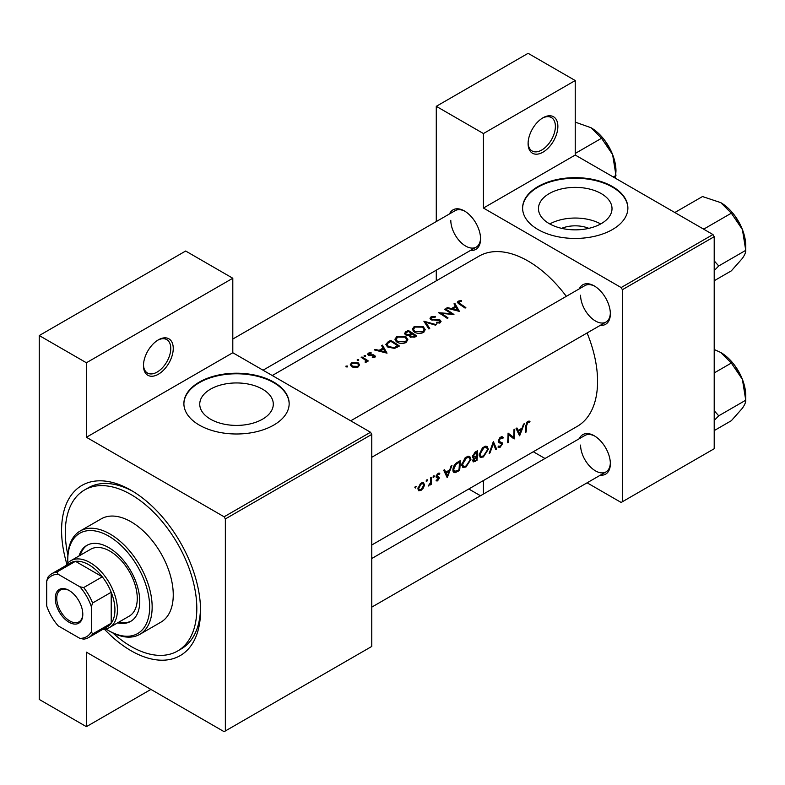 <?xml version="1.0" encoding="UTF-8"?>
<svg xmlns="http://www.w3.org/2000/svg" width="785" height="785" viewBox="0 0 785 785"><rect width="100%" height="100%" fill="white"/><g stroke="black" fill="none" stroke-linecap="round" stroke-linejoin="round"><path stroke-width="1.18" d="M528.099 143.576A21.058 12.158 -60 0 1 542.985 117.789A21.058 12.158 -60 0 1 557.87 126.385A21.058 12.158 -60 0 1 542.985 152.172A21.058 12.158 -60 0 1 528.099 143.576M528.109 142.831A19.301 11.147 120 0 0 532.093 150.975A19.301 11.147 120 0 0 546.968 145.804A19.301 11.147 120 0 0 555.387 126.385A19.301 11.147 120 0 0 551.394 117.554A19.301 11.147 120 0 0 542.347 118.172M143.469 365.633A21.058 12.158 -60 0 1 158.364 339.846A21.058 12.158 -60 0 1 173.249 348.442A21.058 12.158 -60 0 1 158.364 374.229A21.058 12.158 -60 0 1 143.469 365.633M143.488 364.897A19.301 11.147 120 0 0 147.472 373.042A19.301 11.147 120 0 0 162.338 367.871A19.301 11.147 120 0 0 170.767 348.442A19.301 11.147 120 0 0 166.763 339.611A19.301 11.147 120 0 0 157.726 340.229M561.658 228.347A23.305 13.453 180 0 1 588.828 228.347M601.251 223.637A36.777 21.234 0 0 0 612.015 208.614A36.777 21.234 0 0 0 589.319 188.999A36.777 21.234 0 0 0 549.235 193.601A36.777 21.234 0 0 0 538.461 208.614A36.777 21.234 0 0 0 561.167 228.239A36.777 21.234 0 0 0 601.251 223.637M600.692 223.951A36.777 21.234 0 0 0 549.794 223.951M612.467 229.534A52.644 30.389 0 0 0 627.882 208.045A52.644 30.389 0 0 0 595.383 179.971A52.644 30.389 0 0 0 538.019 186.555A52.644 30.389 0 0 0 522.604 208.045A52.644 30.389 0 0 0 555.093 236.128A52.644 30.389 0 0 0 612.467 229.534M627.882 208.329A52.644 30.389 0 0 0 595.158 180.491A52.644 30.389 0 0 0 538.019 187.124A52.644 30.389 0 0 0 522.604 208.329M262.533 419.19A36.777 21.234 0 0 0 273.298 404.177A36.777 21.234 0 0 0 250.601 384.562A36.777 21.234 0 0 0 210.517 389.164A36.777 21.234 0 0 0 199.743 404.177A36.777 21.234 0 0 0 222.449 423.792A36.777 21.234 0 0 0 262.533 419.19M273.749 425.087A52.644 30.389 0 0 0 289.165 403.598A52.644 30.389 0 0 0 256.666 375.524A52.644 30.389 0 0 0 199.302 382.109A52.644 30.389 0 0 0 183.886 403.598A52.644 30.389 0 0 0 216.385 431.681A52.644 30.389 0 0 0 273.749 425.087M289.165 403.892A52.644 30.389 0 0 0 256.44 376.044A52.644 30.389 0 0 0 199.302 382.688A52.644 30.389 0 0 0 183.886 403.892M579.31 438.687A22.814 13.168 60 0 1 594.225 435.763A22.814 13.168 60 0 1 610.357 463.7A22.814 13.168 60 0 1 600.368 475.161M594.853 436.146A21.058 12.158 -120 0 0 584.943 435.439L371.766 558.518M579.31 288.831A22.814 13.168 60 0 1 594.225 285.907A22.814 13.168 60 0 1 610.357 313.843A22.814 13.168 60 0 1 600.368 325.304M594.853 286.289A21.058 12.158 -120 0 0 584.943 285.583L350.709 420.819M449.53 213.903A22.814 13.168 60 0 1 464.445 210.979A22.814 13.168 60 0 1 480.577 238.915A22.814 13.168 60 0 1 470.588 250.376M465.083 211.361A21.058 12.158 -120 0 0 455.163 210.655L232.802 339.032M66.882 564.189A98.262 56.726 60 0 1 61.583 530.395A98.262 56.726 60 0 1 131.066 490.282A98.262 56.726 60 0 1 200.548 610.622A98.262 56.726 60 0 1 104.444 629.246M132.95 491.4A92.993 53.694 -120 0 0 88.283 487.819L84.564 489.968A92.993 53.694 -120 0 0 67.883 555.083M371.766 545.006L577.22 426.383A98.262 56.726 -120 0 0 597.571 381.402A98.262 56.726 -120 0 0 587.092 332.968M529.993 421.31L528.904 421.045L526.912 422.193L525.822 426.019A98.262 56.726 60 0 1 525.332 432.506L526.107 432.054A98.262 56.726 -120 0 0 526.598 425.666L527.854 422.418L529.522 422.34L529.993 421.31M519.65 435.783L524.321 423.694L523.467 424.185L522.094 428.129L518.149 430.406L516.922 427.962L516.079 428.453L519.474 435.685M514.195 438.933A98.262 56.726 -120 0 0 514.744 429.218L513.959 429.67A98.262 56.726 60 0 1 513.625 437.353L508.062 433.075A98.262 56.726 60 0 1 507.512 442.789L508.297 442.338A98.262 56.726 -120 0 0 508.817 434.753L513.302 438.413M497.975 447.028L500.114 447.293L502.488 443.849L502.115 442.671L499.289 441.523L499.005 440.738L500.742 438.069L502.616 438.629L503.362 437.706L501.801 436.686L499.672 437.922L498.23 441.17L499.034 442.75L501.232 443.437L501.703 444.339L500.31 446.272L498.73 446.037L497.975 447.028L498.504 447.479M502.577 436.872L501.801 436.686M500.545 437.166L502.616 438.629M498.239 440.974L499.613 441.759L498.249 440.925M501.291 443.466L498.279 441.729L501.703 444.339M496.601 449.089L493.363 441.562L489.143 453.396L489.977 452.916L493.392 443.643L495.767 449.579L496.601 449.089L495.325 448.353M488.329 449.285L487.142 446.429L485.365 446.184L482.422 447.882L479.193 454.603L480.224 457.41L483.383 456.948L488.329 449.285L487.495 448.804M477.005 460.402A98.262 56.726 -120 0 0 477.555 450.688L475.2 452.052L472.384 456.468L472.953 457.93L473.944 458.008L472.786 460.628L473.237 461.933L477.005 460.402L476.22 459.951M470.961 459.313L469.764 456.458L467.997 456.213L465.054 457.91L461.825 464.632L462.856 467.438L466.005 466.977L470.961 459.313L470.127 458.832M459.637 470.431A98.262 56.726 -120 0 0 460.177 460.716L457.488 462.277C454.731 463.925 453.21 466.388 452.925 469.646L453.858 472.55L455.163 472.698L459.637 470.431L458.852 469.979M447.273 477.574L451.944 465.476L451.09 465.966L449.717 469.911L445.782 472.187L444.546 469.744L443.702 470.235L447.097 477.466M436.018 480.832L437.569 480.891L439.306 478.114L439.07 477.192L436.892 476.093L438.03 474.277L439.276 474.317L439.796 473.345L437.314 473.924L436.107 476.583L436.372 477.525L438.521 478.605L436.175 480.93M439.443 473.139L438.707 473.12M438.629 476.937L436.156 476.122M437.637 480.027L436.588 479.92M436.372 477.525L438.344 478.085M433.732 475.857L434.458 476.279L433.349 476.21L433.006 477.113L433.722 477.525L434.125 475.769M433.006 477.113L433.722 477.525L433.006 477.113M431.161 484.473A98.262 56.726 -120 0 0 431.456 477.309L430.671 477.761A98.262 56.726 60 0 1 430.641 480.204L430.406 482.736L428.168 486.082L430.465 483.884A98.262 56.726 60 0 1 430.386 484.914L431.161 484.473L430.455 484.06M426.834 479.851L427.55 480.263L426.441 480.194L426.108 481.097L426.824 481.509L427.217 479.753M426.108 481.097L426.824 481.509L426.108 481.097M418.64 490.713L420.956 490.478L423.468 487.917L424.479 484.894L423.557 482.775L422.183 482.657L420.348 483.717L417.905 488.692L418.758 490.782M415.589 486.337L416.305 486.759L415.196 486.69L414.863 487.593L415.569 488.005L415.971 486.249M414.863 487.593L415.569 488.005L414.863 487.593M566.309 296.337A98.262 56.726 -120 0 0 478.968 256.185L272.267 375.524M461.295 300.527L458.195 301.155L457.321 302.284L459.215 304.148A98.262 56.726 60 0 1 465.083 308.093L465.858 307.641A98.262 56.726 -120 0 0 460.079 303.746L459.048 301.695L461.501 301.185L461.295 300.527L461.295 301.214M458.587 303.736L459.048 301.695M453.985 303.844L455.447 306.278L451.512 308.544L447.44 307.622L446.596 308.103L459.402 311.37L454.839 303.353L453.985 303.844M439.482 320.594L439.306 322.105L436.499 322.301L436.332 323.086L440.11 322.792L441.062 321.448L440.228 320.123L438.423 319.505L431.701 319.22L431.142 318.386L431.927 317.346L435.283 317.12L435.577 316.424L431.043 316.836L429.984 318.288L430.906 319.662L439.482 320.594L439.914 322.9M436.352 324.676L423.88 321.222L428.895 328.984L429.729 328.503L425.774 322.282L435.518 325.157L436.352 324.676M405.914 336.716L396.808 336.588L394.914 339.228L396.827 342.015C399.889 343.761 402.94 343.918 406.012 342.486L407.876 339.719L405.914 336.716L405.914 337.795M399.388 346.018A98.262 56.726 -120 0 0 390.704 340.376L388.006 341.936L385.827 344.389L387.81 347.088L394.561 348.403L399.388 346.018M371.07 352.583L368.4 353.122L367.606 354.192L368.371 355.281L374.033 355.762L374.062 356.812L372.296 356.998L372.316 357.666L374.847 357.332L375.524 356.39L373.513 354.83L369.117 354.81L369.215 353.554L371.148 353.23L371.07 352.583L371.07 353.221M369.117 355.605L369.215 353.554M374.033 355.762L374.062 357.607M365.594 355.585L364.142 355.585L364.142 356.419L365.594 356.429L365.594 355.585M364.142 355.585L364.142 356.419L364.142 355.585M368.322 360.963A98.262 56.726 -120 0 0 361.973 356.959L361.198 357.411A98.262 56.726 60 0 1 363.327 358.686L365.368 360.138L365.211 362.631L366.104 362.385L366.605 360.786A98.262 56.726 60 0 1 367.537 361.414L368.322 360.963M365.869 361.1L365.476 362.591M347.441 366.065L345.999 366.055L345.999 366.899L347.441 366.909L347.441 366.065M345.999 366.055L345.999 366.899L345.999 366.055M358.225 362.856L351.67 362.788L350.287 364.632L351.66 366.644L354.781 367.606L358.235 366.919L359.608 364.819L358.225 362.856L358.225 364.024M358.686 359.569L357.244 359.569L357.244 360.403L358.686 360.413L358.686 359.569M357.244 359.569L357.244 360.403L357.244 359.569M381.608 345.626L383.07 348.059L379.135 350.336L375.073 349.403L374.219 349.894L387.025 353.162L382.462 345.135L381.608 345.626M409.309 336.108L409.309 335.224L410.153 337.05L415.059 336.971L416.757 335.99A98.262 56.726 -120 0 0 408.072 330.348L404.412 333.34L405.413 334.783L409.211 335.676M423.292 326.688L414.186 326.56L412.282 329.2L414.195 331.986C417.257 333.733 420.318 333.89 423.38 332.457L425.244 329.69L423.292 326.688L423.292 327.767M453.946 314.52A98.262 56.726 -120 0 0 445.262 308.878L444.477 309.329A98.262 56.726 60 0 1 451.296 313.657L438.579 312.734A98.262 56.726 60 0 1 447.264 318.376L448.049 317.925A98.262 56.726 -120 0 0 441.209 313.382L453.946 314.52M587.111 482.814L621.151 502.459L714.203 448.735L714.203 236.697L622.387 289.704L621.151 287.555L483.432 208.045L575.238 155.037L575.238 80.541L528.099 53.321L436.283 106.328L436.283 221.556M621.151 287.555L712.966 234.548L575.238 155.037M225.354 730.963L371.766 646.438L371.766 434.399L225.354 518.934L225.354 730.963L224.118 731.679L86.399 652.168L86.399 726.665L39.25 699.445L39.25 335.548L185.652 251.023L232.802 278.243L232.802 352.74L86.399 437.265L86.399 362.768L39.25 335.548M436.283 280.834L436.283 270.177M545.006 458.499L533.3 451.738M622.387 501.743L622.387 289.704M575.238 80.541L483.432 133.548L483.432 208.045M483.432 133.548L436.283 106.328M480.489 495.747L468.782 488.986M483.432 480.528L483.432 494.05M712.966 234.548L714.203 236.697M580.576 445.075A21.058 12.158 -120 0 0 589.77 466.27A21.058 12.158 -120 0 0 605.991 471.913A21.058 12.158 -120 0 0 610.337 462.964M450.796 220.291A21.058 12.158 -120 0 0 459.99 241.486A21.058 12.158 -120 0 0 476.21 247.128A21.058 12.158 -120 0 0 480.567 238.179M580.576 295.219A21.058 12.158 -120 0 0 589.77 316.414A21.058 12.158 -120 0 0 605.991 322.056A21.058 12.158 -120 0 0 610.337 313.107M225.354 518.934L224.118 516.785L86.399 437.265M224.118 516.785L370.52 432.25L232.802 352.74M370.52 432.25L371.766 434.399M112.834 632.936A92.993 53.694 -120 0 0 131.066 646.438A92.993 53.694 -120 0 0 177.557 651.04L181.286 648.891A92.993 53.694 -120 0 0 200.518 608.424M150.916 689.416L86.399 726.665M86.399 362.768L232.802 278.243M351.67 363.897L351.67 362.788M357.46 366.389L352.426 366.193L351.386 364.682L352.455 363.239L357.44 363.298L358.49 364.878L357.46 367.282M352.426 367.056L352.426 366.193M361.973 357.872L361.973 356.959M368.4 355.301L368.4 353.122M369.941 355.742L369.941 355.055M371.55 355.634L371.55 354.908M373.513 355.556L373.513 354.83M374.779 357.371L374.779 355.291M375.073 350.071L375.073 349.403M379.135 351.032L379.135 350.336M383.07 349.139L383.07 348.059M382.462 347.029L382.462 345.135M385.288 351.984L380.44 350.659L383.541 348.864L385.288 352.72M380.44 351.366L380.44 350.659M390.704 341.416L390.704 340.376M390.812 341.347A98.262 56.726 60 0 1 397.71 345.832L394.188 347.559L388.585 346.636L387.084 344.595L387.554 343.487L390.812 341.347M397.71 346.99L397.71 345.832M394.188 348.471L394.188 347.559M388.585 347.539L388.585 346.636M396.808 337.786L396.808 336.588M405.08 341.867L397.612 341.563L396.072 339.346L397.73 337.089L405.138 337.167L406.679 339.512L405.08 342.937M397.612 342.466L397.612 341.563M408.072 331.388L408.072 330.348M405.717 333.036L405.717 331.702M415.088 335.803L410.918 336.588L410.339 335.686L412.302 333.9A98.262 56.726 60 0 1 415.088 335.803L415.088 336.961M414.029 337.471L414.029 336.412M410.918 337.452L410.918 336.588M411.409 333.321L409.171 334.488L406.188 334.332L405.609 333.448L408.18 331.319A98.262 56.726 60 0 1 411.409 333.321L411.409 334.43M409.171 335.264L409.171 334.488M406.188 335.156L406.188 334.332M414.186 327.757L414.186 326.56M422.448 331.839L414.98 331.535L413.45 329.317L415.098 327.06L422.507 327.139L424.047 329.484L422.448 332.909M414.98 332.438L414.98 331.535M425.774 324.009L425.774 322.282M431.043 319.73L431.043 316.836M431.701 320.005L431.701 319.22M432.869 320.251L432.869 319.564M438.423 320.211L438.423 319.505M440.228 322.723L440.228 320.123M436.499 323.106L436.499 322.301M439.306 323.126L439.306 322.105M445.262 309.781L445.262 308.878M441.209 314.314L441.209 313.382M451.296 314.314L451.296 313.657M447.44 308.289L447.44 307.622M451.512 309.241L451.512 308.544M455.447 307.347L455.447 306.278M454.839 305.237L454.839 303.353M457.665 310.203L452.817 308.868L455.918 307.082L457.665 310.938M452.817 309.575L452.817 308.868M458.195 303.471L458.195 301.155M525.42 431.662L526.107 432.054M527.863 421.388L529.522 422.34M527.451 421.673L528.423 422.232M527.098 421.987L527.854 422.418M444.251 471.304L445.782 472.187M447.421 475.759L446.145 472.953L449.246 471.167L447.421 475.759L445.988 474.925M444.644 472.089L446.145 472.953M448.402 470.676L449.246 471.167M436.401 480.214L437.569 480.891M437.353 473.885L438.03 474.277M436.244 475.73L436.892 476.093M436.136 476.289L439.306 478.114M422.948 487.613L423.468 487.917M420.073 489.958L420.956 490.478M423.547 484.355L424.479 484.894M421.035 489.614L419.327 489.811L418.69 488.231L421.26 483.962L423.027 483.746L423.704 485.336L421.035 489.614M418.012 487.838L418.69 488.231M420.554 483.55L421.26 483.962M453.092 471.51L455.163 472.698M459.392 462.198A98.262 56.726 60 0 1 458.96 469.921L454.456 471.461L453.701 469.204L455.908 464.455L459.392 462.198L458.509 461.688M453.014 468.802L453.701 469.204M455.202 464.043L455.908 464.455M465.122 466.467L466.005 466.977M466.084 466.035L463.435 466.398L462.61 464.18L466.545 457.812L469.253 457.518L470.176 459.765L466.084 466.035M461.923 463.788L462.61 464.18M465.721 457.341L466.545 457.812M472.442 457.135L473.944 458.008M476.328 459.892L475.278 460.501L473.571 460.167L476.593 456.821A98.262 56.726 60 0 1 476.328 459.892M472.825 460.324L473.787 460.883L472.953 459.804M475.219 456.635L476.063 457.125M475.759 456.34L476.593 456.821M474.513 456.948L473.169 456.026L476.77 452.17A98.262 56.726 60 0 1 476.652 455.83L474.513 456.948L472.403 456.271M472.501 455.634L473.169 456.026M474.788 452.307L475.651 452.808M475.877 451.66L476.77 452.17M482.49 456.438L483.383 456.948M483.452 456.007L480.803 456.37L479.978 454.152L483.913 447.784L486.621 447.489L487.554 449.736L483.452 456.007M479.292 453.759L479.978 454.152M483.089 447.313L483.913 447.784M492.823 443.309L493.392 443.643M489.467 452.621L489.977 452.916M501.644 436.705L503.362 437.706M499.966 437.628L500.742 438.069M498.347 440.356L499.005 440.738M498.239 441.396L502.488 443.849M498.495 446.351L500.114 447.293M498.455 442.181L500.133 443.142M508.052 434.311L508.817 434.753M507.61 441.945L508.297 442.338M508.052 433.928L513.625 437.353M516.628 429.523L518.149 430.406M519.798 433.968L518.522 431.171L521.623 429.375L519.798 433.968L518.365 433.143M517.021 430.298L518.522 431.171M520.779 428.885L521.623 429.375M117.613 622.848A43.862 25.326 -120 0 0 130.663 621.386A43.862 25.326 -120 0 0 137.385 586.238A43.862 25.326 -120 0 0 108.732 547.587A43.862 25.326 -120 0 0 86.801 545.408A43.862 25.326 -120 0 0 79.01 555.986M87.429 545.065A43.862 25.326 -120 0 0 80.256 555.27M105.946 628.962A57.904 33.431 -120 0 0 108.732 630.679A57.904 33.431 -120 0 0 149.67 607.04A57.904 33.431 -120 0 0 108.732 536.126A57.904 33.431 -120 0 0 67.785 559.764A57.904 33.431 -120 0 0 67.883 563.031M109.969 631.395L108.732 630.679L109.969 631.395A59.66 34.442 60 0 0 139.799 634.349L160.896 622.171A59.66 34.442 -120 0 0 170.041 574.365A59.66 34.442 -120 0 0 131.066 521.799A59.66 34.442 -120 0 0 101.236 518.846L80.139 531.023A59.66 34.442 60 0 1 109.969 533.977A59.66 34.442 60 0 1 148.944 586.542A59.66 34.442 60 0 1 139.799 634.349M177.557 651.04A92.993 53.694 -120 0 0 191.815 576.524A92.993 53.694 -120 0 0 131.066 494.579A92.993 53.694 -120 0 0 84.564 489.968M65.94 565.553A38.602 22.284 60 0 1 70.817 560.716L90.668 549.255A38.602 22.284 60 0 1 109.969 551.168A38.602 22.284 60 0 1 135.187 585.178A38.602 22.284 60 0 1 129.27 616.117L109.419 627.578A38.602 22.284 60 0 1 102.786 629.374M67.785 559.764L67.785 558.331A59.66 34.442 60 0 1 80.139 531.023M118.859 622.132A43.862 25.326 -120 0 0 131.272 621.014M702.261 228.366L704.322 228.788L731.335 213.186L742.404 229.534A35.315 20.39 -120 0 1 745.75 245.891L745.75 250.346C745.917 252.142 744.808 254.821 742.404 258.373L731.335 270.854L714.203 280.745M714.203 270.619L718.736 265.948L745.75 250.346L742.404 229.534A35.315 20.39 -120 0 0 720.777 202.638L731.335 213.186M718.736 265.948L714.203 260.885M676.209 213.324L675.483 212.136L702.496 196.544L720.777 202.638M675.483 212.136L674.992 212.627M714.203 420.475L718.736 415.805L714.203 410.741M714.203 430.602L731.335 420.711L742.404 408.229C744.808 404.677 745.917 402.008 745.75 400.203L718.736 415.805M742.404 379.39L745.75 400.203L745.75 395.748A35.315 20.39 -120 0 0 742.404 379.39A35.315 20.39 -120 0 0 720.777 352.494L731.335 363.043L742.404 379.39M714.203 372.934L731.335 363.043M714.203 349.492L720.777 352.494M575.238 153.448L601.555 138.258L612.624 154.606A35.315 20.39 -120 0 1 615.97 170.963L615.45 178.254M613.262 176.988L615.97 175.418L612.624 154.606A35.315 20.39 -120 0 0 590.997 127.71L601.555 138.258M575.238 122.126L590.997 127.71M55.254 598.376A19.478 11.245 60 0 1 69.031 590.418A19.478 11.245 60 0 1 82.798 614.272A19.478 11.245 60 0 1 69.031 622.23A19.478 11.245 60 0 1 55.254 598.376M69.404 590.644A18.428 10.637 -120 0 0 60.563 589.937A18.428 10.637 -120 0 0 56.746 598.376A18.428 10.637 -120 0 0 64.782 616.912A18.428 10.637 -120 0 0 78.981 621.848A18.428 10.637 -120 0 0 82.798 613.841M70.817 560.716A38.602 22.284 60 0 1 100.568 571.058A38.602 22.284 60 0 1 117.416 609.906A38.602 22.284 60 0 1 109.419 627.578M91.364 631.709L92.601 633.995A36.846 21.273 60 0 1 88.695 637.518L107.3 626.773A36.846 21.273 -120 0 0 111.215 623.251A36.846 21.273 -120 0 0 114.934 609.906A36.846 21.273 -120 0 0 111.215 592.263A36.846 21.273 -120 0 0 102.295 576.818L75.458 561.324A36.846 21.273 -120 0 0 70.454 562.953L51.849 573.698A36.846 21.273 60 0 1 56.844 572.069L58.208 574.286A35.089 20.263 -120 0 0 46.698 580.939L46.698 605.922A35.089 20.263 -120 0 0 58.208 625.871L79.844 638.352A35.089 20.263 -120 0 0 91.364 631.709L91.364 606.726A35.089 20.263 -120 0 0 79.844 586.778L58.208 574.286M79.844 586.778L83.691 587.563L102.295 576.818A36.846 21.273 -120 0 0 75.458 561.324L56.844 572.069M92.601 633.995L111.215 623.251L111.215 592.263L92.601 603.008L91.364 606.726M46.698 580.939L47.934 577.22A36.846 21.273 60 0 1 51.849 573.698M88.695 637.518A36.846 21.273 60 0 1 83.691 639.147L79.844 638.352M83.691 587.563A36.846 21.273 60 0 1 92.601 603.008M388.006 343.084L388.006 341.936M397.102 347.333L397.102 346.185M410.898 334.783L410.898 333.615M435.812 320.26L435.812 319.544M460.079 304.688L460.079 303.746M525.862 425.234L526.598 425.666M436.166 477.113L437.48 477.869M457.066 470.98L457.881 471.451M457.518 462.257L458.401 462.767M474.454 460.893L475.308 461.384M351.386 364.682L351.386 366.458M358.49 364.878L358.49 366.762M365.869 361.159L365.869 362.484M374.386 356.321L374.386 357.528M368.724 354.231L368.724 355.468M387.084 344.595L387.084 346.558M396.072 339.346L396.072 341.455M406.679 339.512L406.679 342.024M410.339 335.686L410.339 337.167M405.609 333.448L405.609 334.891M413.45 329.317L413.45 331.427M424.047 329.484L424.047 331.996M431.142 318.386L431.142 319.78M437.147 476.701L436.156 476.132M419.327 489.811L417.905 488.986M423.027 483.746L421.565 482.903M454.427 471.442L452.925 470.578M463.435 466.398L461.835 465.476M469.253 457.518L467.33 456.409M480.803 456.37L479.203 455.447M486.621 447.489L484.698 446.38M371.766 457.282L605.991 322.056M734.995 215.973L741.305 226.904M605.991 471.913L371.766 607.139M734.995 365.839L741.305 376.761M605.215 141.055L611.525 151.976M476.21 247.128L263.044 370.196"/></g></svg>
